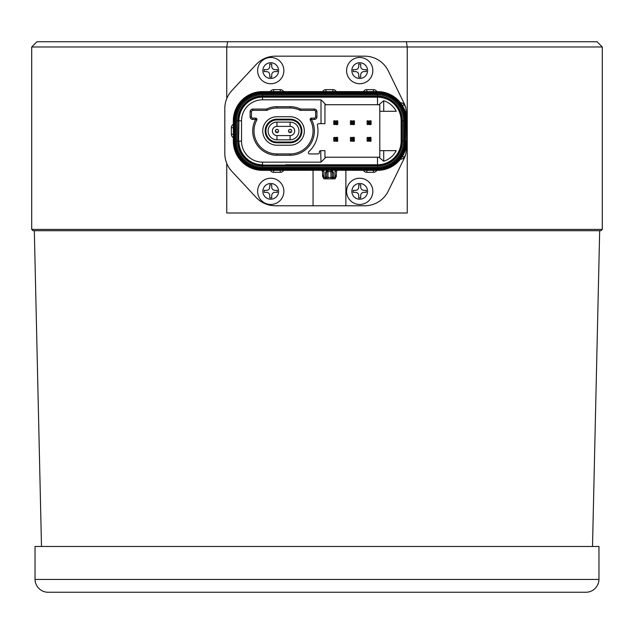 <?xml version="1.0" encoding="UTF-8"?>
<svg xmlns="http://www.w3.org/2000/svg" width="634" height="634" viewBox="0 0 634 634"><rect width="100%" height="100%" fill="white"/><g stroke="black" fill="none" stroke-linecap="round" stroke-linejoin="round"><path stroke-width="0.95" d="M36.946 41.741L227.614 41.741L226.758 46.987L31.7 46.987L36.946 41.741M227.614 41.741L597.054 41.741L602.3 46.987L226.758 46.987L226.758 98.571M602.3 229.405L600.984 230.713L33.016 230.713L31.7 229.405L602.3 229.405L602.3 46.987M226.758 163.382L226.758 213L407.242 213L407.242 46.987L406.386 41.741M31.7 229.405L31.7 46.987M598.964 579.436L35.036 579.436A13.124 13.124 0 0 0 48.152 592.259L585.848 592.259A13.124 13.124 0 0 0 598.964 579.436L598.964 546.468L35.036 546.468L35.036 579.436M598.964 546.468L35.036 546.468M276.971 153.943A22.967 22.967 0 0 1 256.77 120.056A1.316 1.316 0 0 0 255.621 118.114L252.76 118.114A1.316 1.316 0 0 1 251.452 116.807L251.452 111.687A1.316 1.316 0 0 1 252.76 110.371L266.526 110.371A1.316 1.316 0 0 0 267.096 110.245A22.967 22.967 0 0 1 276.971 108.01L290.095 108.01A22.967 22.967 0 0 1 299.977 110.245A1.316 1.316 0 0 0 300.54 110.371L314.313 110.371A1.316 1.316 0 0 1 315.621 111.687L315.621 116.807A1.316 1.316 0 0 1 314.313 118.114L311.452 118.114A1.316 1.316 0 0 0 310.295 120.056A1.316 1.316 0 0 1 311.452 118.114L311.452 119.43A24.274 24.274 0 0 1 290.095 155.259L276.971 155.259A24.274 24.274 0 0 1 255.621 119.43L252.76 119.43A2.623 2.623 0 0 1 250.137 116.807L250.137 111.687A2.623 2.623 0 0 1 252.76 109.064L266.526 109.064A24.274 24.274 0 0 1 276.971 106.702L290.095 106.702A24.274 24.274 0 0 1 300.54 109.064L314.313 109.064A2.623 2.623 0 0 1 316.937 111.687L316.937 116.807A2.623 2.623 0 0 1 314.313 119.43L311.452 119.43L310.295 120.056A22.967 22.967 0 0 1 290.095 153.943L276.971 153.943L276.971 155.259M331.82 170.681A1.316 1.316 0 0 1 332.256 171.663L332.256 177.195L330.94 177.56L326.676 177.195L326.676 171.663L327.992 170.348L326.676 170.546L325.369 172.82A1.316 1.157 0 0 0 326.676 171.663A1.316 1.316 0 0 0 326.676 171.663L326.676 171.663A1.316 1.316 0 0 0 326.676 171.663L326.676 171.624A1.316 1.316 0 0 1 327.992 170.348A1.316 1.316 0 0 0 326.676 171.624M331.463 170.451A1.316 1.316 0 0 1 331.598 170.522L332.256 171.663A1.316 1.157 0 0 0 333.571 172.82L332.256 170.546L331.447 170.245L327.992 170.348L327.992 171.663L326.676 171.663M301.142 130.976A11.04 11.04 0 0 0 290.095 119.937L276.971 119.937A11.04 11.04 0 0 0 265.931 130.976A11.04 11.04 0 0 0 276.971 142.016L290.095 142.016A11.04 11.04 0 0 0 301.142 130.976M294.691 130.976A4.596 4.596 0 0 0 290.095 126.388L276.971 126.388A4.596 4.596 0 0 0 272.382 130.976A4.596 4.596 0 0 0 276.971 135.573L290.095 135.573A4.596 4.596 0 0 0 294.691 130.976M290.095 122.116A8.86 8.86 0 0 1 298.955 130.976A8.86 8.86 0 0 1 290.095 139.837L276.971 139.837A8.86 8.86 0 0 1 268.119 130.976A8.86 8.86 0 0 1 276.971 122.116L290.095 122.116L290.095 126.388M290.095 145.218L276.971 145.218A14.241 14.241 0 0 1 262.738 130.976A14.241 14.241 0 0 1 276.971 116.735L290.095 116.735A14.241 14.241 0 0 1 304.336 130.976A14.241 14.241 0 0 1 290.095 145.218M290.095 119.152L276.971 119.152A11.832 11.832 0 0 0 265.147 130.976A11.832 11.832 0 0 0 276.971 142.808L290.095 142.808A11.832 11.832 0 0 0 301.927 130.976A11.832 11.832 0 0 0 290.095 119.152L290.095 119.937M276.511 129.399A1.64 1.64 0 0 0 275.402 130.517A1.64 1.64 0 0 1 276.511 129.399L277.43 129.399A1.64 1.64 0 0 1 278.548 130.517L278.548 131.436A1.64 1.64 0 0 1 277.43 132.554A1.64 1.64 0 0 0 278.548 131.436M275.402 130.517L275.402 131.436A1.64 1.64 0 0 0 276.511 132.554L277.43 132.554M290.103 132.554L290.554 132.554A1.64 1.64 0 0 0 291.672 131.436L291.672 130.517A1.64 1.64 0 0 0 290.554 129.399L289.635 129.399A1.64 1.64 0 0 0 288.525 130.517L288.525 131.436A1.64 1.64 0 0 0 289.635 132.554L290.103 132.554L290.095 131.309M378.87 157.224L377.499 157.224L379.798 157.224L379.798 150.662L383.728 150.662L383.728 161.202L378.87 157.224M285.53 164.769L377.499 164.769A23.624 23.624 0 0 0 401.124 141.144L401.124 120.809A23.624 23.624 0 0 0 377.499 97.184L262.539 97.184L377.499 97.184L377.499 104.729L378.87 104.729L324.941 104.729L324.941 123.693L318.68 123.693A1.316 1.316 0 0 0 317.396 125.278A27.888 27.888 0 0 1 308.806 151.661A1.316 1.316 0 0 0 309.685 153.943L318.046 153.943A1.316 1.316 0 0 0 319.362 152.628L319.362 151.978A1.316 1.316 0 0 1 320.677 150.662L321.002 162.145L262.539 162.145A20.993 20.993 0 0 1 241.538 141.144L241.538 120.809A20.993 20.993 0 0 1 262.539 99.807L321.002 99.807L321.002 123.693M321.002 99.807L325.924 104.729M383.728 100.758A20.993 20.993 0 0 1 396.218 111.291L383.728 111.291L383.728 100.758L378.87 104.729L379.798 104.729L379.798 111.291L383.728 111.291M262.539 99.807L262.539 97.184A23.624 23.624 0 0 0 238.915 120.809L238.606 141.144A23.926 23.926 0 0 0 262.539 165.078L377.499 165.078A23.926 23.926 0 0 0 401.425 141.144L401.425 120.809A23.926 23.926 0 0 0 377.499 96.875L262.539 96.875A23.926 23.926 0 0 0 238.606 120.809L237.742 120.809A24.797 24.797 0 0 1 262.539 96.011L377.499 96.011A24.797 24.797 0 0 1 402.297 120.809L401.124 120.809A23.624 23.624 0 0 0 377.499 97.184L377.499 94.823A25.986 25.986 0 0 1 403.486 120.809L402.297 120.809L402.297 141.144L401.124 141.144A23.624 23.624 0 0 1 377.499 164.769L377.499 165.95L262.539 165.95A24.797 24.797 0 0 1 237.742 141.144L237.742 120.809L236.553 120.809A25.986 25.986 0 0 1 262.539 94.823L377.499 94.823M321.002 162.145L325.924 157.224L377.499 157.224L377.499 164.769M321.002 150.662L324.941 150.662L324.941 157.224L325.924 157.224M383.728 150.662L396.218 150.662A20.993 20.993 0 0 1 383.728 161.202M379.798 111.291L379.798 150.662M331.447 170.245L377.499 170.348L377.499 169.088A27.944 27.944 0 0 0 405.443 141.144L406.315 141.144A28.815 28.815 0 0 1 377.499 169.96L262.539 169.96A28.815 28.815 0 0 1 233.724 141.144L233.724 120.809A28.815 28.815 0 0 1 262.539 91.993L377.499 91.993A28.815 28.815 0 0 1 406.315 120.809L406.695 147.231L405.681 154.45A31.169 31.169 0 0 1 404.159 157.295A3.939 3.939 0 0 1 400.791 159.189L400.458 159.189M327.485 170.245L262.539 170.348A29.196 29.196 0 0 1 233.336 141.144L233.336 120.809A29.196 29.196 0 0 1 262.539 91.605L377.499 91.605A29.196 29.196 0 0 1 406.695 120.809L406.695 141.144A29.196 29.196 0 0 1 377.499 170.348A29.196 29.196 0 0 0 406.695 141.144M333.571 172.82L333.571 178.471L330.94 178.875L330.94 171.663L327.992 171.663L327.992 178.875L325.369 178.471A1.316 1.268 -0 0 0 326.676 177.195L326.676 176.204A1.316 1.157 -0 0 1 325.369 177.362L325.369 172.82M322.579 175.039L323.887 177.362L323.887 178.875L322.579 176.252L322.468 171.14L323.887 171.14L323.887 177.362L325.369 177.362L325.369 178.471M332.256 176.204A1.316 1.157 180 0 0 333.571 177.362L335.045 177.362L335.045 178.875L323.887 178.875M333.571 178.471A1.316 1.268 180 0 1 332.256 177.195L332.256 171.663L330.94 171.663L330.94 170.348A1.316 1.316 0 0 1 331.027 170.348M330.948 170.348L331.598 170.522A1.316 0.903 -60 0 0 332.256 170.546M335.045 178.875L336.361 176.252L336.361 175.039L335.045 177.362L335.045 171.14L335.861 170.245M335.243 170.609A1.316 1.276 90 0 1 336.004 170.348M336.361 175.039L336.464 171.14L337.668 170.348A1.316 1.316 0 0 0 337.169 170.443M376.842 170.348A3.939 3.939 0 0 1 373.434 172.313L373.434 170.348L366.872 170.348A1.965 1.965 0 0 1 366.864 170.348A1.965 1.965 0 0 0 366.872 170.348L366.872 172.313A3.939 3.939 0 0 1 363.456 170.348M270.282 170.348A3.939 3.939 0 0 0 273.69 172.313L273.69 170.348L280.252 170.348A1.965 1.965 0 0 0 280.26 170.348L280.252 172.313A3.939 3.939 0 0 0 283.667 170.348M404.516 141.144L404.516 120.809A27.016 27.016 0 0 0 377.499 93.792L262.539 93.792A27.016 27.016 0 0 0 235.523 120.809L235.523 141.144A27.016 27.016 0 0 0 262.539 168.161L377.499 168.161A27.016 27.016 0 0 0 404.516 141.144L405.443 141.144L405.443 120.809A27.944 27.944 0 0 0 377.499 92.865L377.499 91.605A29.196 29.196 0 0 1 406.695 120.809L406.695 114.73L405.681 107.503A26.248 26.248 0 0 0 404.04 103.223L388.285 70.913A26.248 26.248 0 0 0 364.693 56.172L275.33 56.172A26.248 26.248 0 0 0 256.128 64.533L231.846 90.614A26.248 26.248 0 0 0 224.808 108.493L224.808 153.46A26.248 26.248 0 0 0 231.846 171.346L256.128 197.42A26.248 26.248 0 0 0 275.33 205.781L313.061 205.781L313.061 170.348M313.061 205.781L364.693 205.781A26.248 26.248 0 0 0 388.285 191.04L404.04 158.73A26.248 26.248 0 0 0 405.681 154.45M345.871 205.781L345.871 170.348M321.272 170.348L321.763 170.443A1.316 1.316 -90 0 0 321.264 170.348L322.468 171.14M322.928 170.348A1.316 1.276 -90 0 1 323.689 170.609L323.887 171.14M323.078 170.245L323.689 170.609M241.538 141.144L238.915 141.144A23.624 23.624 0 0 0 262.539 164.769L262.539 167.138A25.986 25.986 0 0 1 236.553 141.144L236.553 120.809M370.581 124.644L371.104 124.319L371.104 120.967L367.102 120.967L367.102 124.319L370.581 124.644L369.384 123.448L369.907 122.354L368.814 121.839L368.291 122.933L369.384 123.448M367.617 124.644L368.814 123.448M367.102 124.129L368.291 122.933M367.102 121.165L368.291 122.354M367.617 120.642L368.814 121.839M370.581 120.642L369.384 121.839M371.104 121.165L369.907 122.354M371.104 124.129L369.907 122.933M353.915 124.644L354.438 124.319L354.438 120.967L350.428 120.967L350.428 124.319L353.915 124.644L352.718 123.448L353.241 122.354L352.147 121.839L351.624 122.933L352.718 123.448M350.951 124.644L352.147 123.448M350.428 124.129L351.624 122.933M350.428 121.165L351.624 122.354M350.951 120.642L352.147 121.839M353.915 120.642L352.718 121.839M354.438 121.165L353.241 122.354M354.438 124.129L353.241 122.933M337.248 124.644L337.771 124.319L337.771 120.967L333.761 120.967L333.761 124.319L337.248 124.644L336.052 123.448L336.575 122.354L335.481 121.839L334.958 122.933L336.052 123.448M334.284 124.644L335.481 123.448M333.761 124.129L334.958 122.933M333.761 121.165L334.958 122.354M334.284 120.642L335.481 121.839M337.248 120.642L336.052 121.839M337.771 121.165L336.575 122.354M337.771 124.129L336.575 122.933M370.581 141.311L371.104 140.986L370.771 137.309L367.102 137.641L367.102 140.986L370.581 141.311L369.384 140.122L369.907 139.02L368.814 138.505L368.291 139.599L369.384 140.122M367.617 141.311L368.814 140.122M367.102 140.796L368.291 139.599M367.102 137.832L368.291 139.02M367.617 137.309L368.814 138.505M370.581 137.309L369.384 138.505M371.104 137.832L369.907 139.02M371.104 140.796L369.907 139.599M353.915 141.311L354.438 140.986L354.105 137.309L350.428 137.641L350.428 140.986L353.915 141.311L352.718 140.122L353.241 139.02L352.147 138.505L351.624 139.599L352.718 140.122M350.951 141.311L352.147 140.122M350.428 140.796L351.624 139.599M350.428 137.832L351.624 139.02M350.951 137.309L352.147 138.505M353.915 137.309L352.718 138.505M354.438 137.832L353.241 139.02M354.438 140.796L353.241 139.599M337.248 141.311L337.771 140.986L337.439 137.309L333.761 137.641L333.761 140.986L337.248 141.311L336.052 140.122L336.575 139.02L335.481 138.505L334.958 139.599L336.052 140.122M334.284 141.311L335.481 140.122M333.761 140.796L334.958 139.599M333.761 137.832L334.958 139.02M334.284 137.309L335.481 138.505M337.248 137.309L336.052 138.505M337.771 137.832L336.575 139.02M337.771 140.796L336.575 139.599M359.716 204.465A13.124 13.124 0 0 0 372.84 191.341A13.124 13.124 0 0 0 359.716 178.225A13.124 13.124 0 0 0 346.592 191.341A13.124 13.124 0 0 0 359.716 204.465A13.124 13.124 0 0 0 372.84 191.341A13.124 13.124 0 0 0 359.716 178.225M366.278 192.332L363.979 192.332A3.281 3.281 0 0 0 360.698 195.613L360.698 197.903L358.733 197.903L358.733 195.613A3.281 3.281 0 0 0 355.452 192.332L353.154 192.332L353.154 190.358L355.452 190.358A3.281 3.281 0 0 0 358.733 187.078L358.733 184.779L360.698 184.779L360.698 187.078A3.281 3.281 0 0 0 363.979 190.358L366.278 190.358L366.278 192.332M270.742 204.465A13.124 13.124 0 0 0 283.866 191.341A13.124 13.124 0 0 0 270.742 178.225A13.124 13.124 0 0 0 257.618 191.341A13.124 13.124 0 0 0 270.742 204.465A13.124 13.124 0 0 0 283.866 191.341A13.124 13.124 0 0 0 270.742 178.225M277.304 192.332L275.005 192.332A3.281 3.281 0 0 0 271.724 195.613L271.724 197.903L269.759 197.903L269.759 195.613A3.281 3.281 0 0 0 266.478 192.332L264.18 192.332L264.18 190.358L266.478 190.358A3.281 3.281 0 0 0 269.759 187.078L269.759 184.779L271.724 184.779L271.724 187.078A3.281 3.281 0 0 0 275.005 190.358L277.304 190.358L277.304 192.332M359.716 83.736A13.124 13.124 0 0 0 372.84 70.612A13.124 13.124 0 0 0 359.716 57.488A13.124 13.124 0 0 0 346.592 70.612A13.124 13.124 0 0 0 359.716 83.736A13.124 13.124 0 0 0 372.84 70.612A13.124 13.124 0 0 0 359.716 57.488M366.278 71.594L363.979 71.594A3.281 3.281 0 0 0 360.698 74.875L360.698 77.174L358.733 77.174L358.733 74.875A3.281 3.281 0 0 0 355.452 71.594L353.154 71.594L353.154 69.629L355.452 69.629A3.281 3.281 0 0 0 358.733 66.348L358.733 64.05L360.698 64.05L360.698 66.348A3.281 3.281 0 0 0 363.979 69.629L366.278 69.629L366.278 71.594M270.742 83.736A13.124 13.124 0 0 0 283.866 70.612A13.124 13.124 0 0 0 270.742 57.488A13.124 13.124 0 0 0 257.618 70.612A13.124 13.124 0 0 0 270.742 83.736A13.124 13.124 0 0 0 283.866 70.612A13.124 13.124 0 0 0 270.742 57.488M277.304 71.594L275.005 71.594A3.281 3.281 0 0 0 271.724 74.875L271.724 77.174L269.759 77.174L269.759 74.875A3.281 3.281 0 0 0 266.478 71.594L264.18 71.594L264.18 69.629L266.478 69.629A3.281 3.281 0 0 0 269.759 66.348L269.759 64.05L271.724 64.05L271.724 66.348A3.281 3.281 0 0 0 275.005 69.629L277.304 69.629L277.304 71.594M276.971 119.152L276.971 119.937M276.971 126.388L276.971 122.116M290.095 139.837L290.095 135.573M276.971 139.837L276.971 135.573M275.402 131.436A1.64 1.64 0 0 0 276.511 132.554M278.548 130.517A1.64 1.64 0 0 0 277.43 129.399M276.971 131.309L276.979 132.554M290.554 132.554A1.64 1.64 0 0 0 291.672 131.436M291.672 130.517A1.64 1.64 0 0 0 290.554 129.399M289.635 129.399A1.64 1.64 0 0 0 288.525 130.517M288.525 131.436A1.64 1.64 0 0 0 289.635 132.554M290.095 142.808L290.095 142.016M276.971 142.808L276.971 142.016M276.971 106.702L276.971 108.01M290.095 106.702L290.095 108.01M241.538 120.809L238.915 120.809A23.624 23.624 0 0 1 262.539 97.184L262.539 94.823M262.539 162.145L262.539 164.769A23.624 23.624 0 0 1 238.915 141.144L236.553 141.144M403.486 120.809L403.486 141.144L402.297 141.144A24.797 24.797 0 0 1 377.499 165.95L377.499 167.138L262.539 167.138M403.486 141.144A25.986 25.986 0 0 1 377.499 167.138M377.499 168.161L377.499 169.088L262.539 169.088L262.539 170.348M262.539 168.161L262.539 169.088A27.944 27.944 0 0 1 234.596 141.144L233.336 141.144M330.94 178.875L327.992 178.875M335.045 171.14L336.464 171.14M273.69 172.313L280.252 172.313M233.336 124.288A3.939 3.939 0 0 0 231.37 127.696L231.37 134.257A3.939 3.939 0 0 0 233.336 137.665M283.667 91.605A3.939 3.939 0 0 0 280.252 89.64L273.69 89.64A3.939 3.939 0 0 0 270.282 91.605M336.321 91.605A3.939 3.939 0 0 0 332.913 89.64L326.019 89.64A3.939 3.939 0 0 0 322.611 91.605M376.842 91.605A3.939 3.939 0 0 0 373.434 89.64L366.872 89.64A3.939 3.939 0 0 0 363.456 91.605M405.681 107.503A31.169 31.169 0 0 0 404.159 104.658A3.939 3.939 0 0 0 400.791 102.763L400.458 102.763M373.434 172.313L366.872 172.313M400.791 158.762L400.791 159.189M402.471 156.273L404.159 157.295M404.516 120.809L406.695 120.809M377.499 93.792L377.499 92.865L262.539 92.865A27.944 27.944 0 0 0 234.596 120.809L234.596 141.144L235.523 141.144M262.539 93.792L262.539 91.605A29.196 29.196 0 0 0 233.336 120.809L235.523 120.809M231.37 134.257L233.336 134.257M231.37 127.696L233.336 127.696M273.69 89.64L273.69 91.605M280.252 89.64L280.252 91.605M326.019 89.64L326.019 91.605M332.913 89.64L332.913 91.605M366.872 89.64L366.872 91.605M373.434 89.64L373.434 91.605M400.791 102.763L400.791 103.199M404.159 104.658L402.471 105.68M327.334 170.522A1.316 0.903 -120 0 1 326.676 170.546M290.095 155.259L290.095 153.943M255.621 118.114L255.621 119.43L256.77 120.056M252.76 119.43L252.76 118.114M250.137 116.807L251.452 116.807M250.137 111.687L251.452 111.687M252.76 109.064L252.76 110.371M267.096 110.245L266.526 109.064L266.526 110.371M314.313 119.43L314.313 118.114M316.937 116.807L315.621 116.807M316.937 111.687L315.621 111.687M314.313 109.064L314.313 110.371M299.977 110.245L300.54 109.064L300.54 110.371M359.716 199.219A7.877 7.877 0 0 0 367.593 191.341A7.877 7.877 0 0 0 359.716 183.472A7.877 7.877 0 0 0 351.846 191.341A7.877 7.877 0 0 0 359.716 199.219M270.742 199.219A7.877 7.877 0 0 0 278.611 191.341A7.877 7.877 0 0 0 270.742 183.472A7.877 7.877 0 0 0 262.864 191.341A7.877 7.877 0 0 0 270.742 199.219M359.716 78.481A7.877 7.877 0 0 0 367.593 70.612A7.877 7.877 0 0 0 359.716 62.734A7.877 7.877 0 0 0 351.846 70.612A7.877 7.877 0 0 0 359.716 78.481M270.742 78.481A7.877 7.877 0 0 0 278.611 70.612A7.877 7.877 0 0 0 270.742 62.734A7.877 7.877 0 0 0 262.864 70.612A7.877 7.877 0 0 0 270.742 78.481M41.487 546.342L34.323 230.713M592.513 546.342L599.677 230.713M337.209 170.427L337.668 170.348"/></g></svg>
